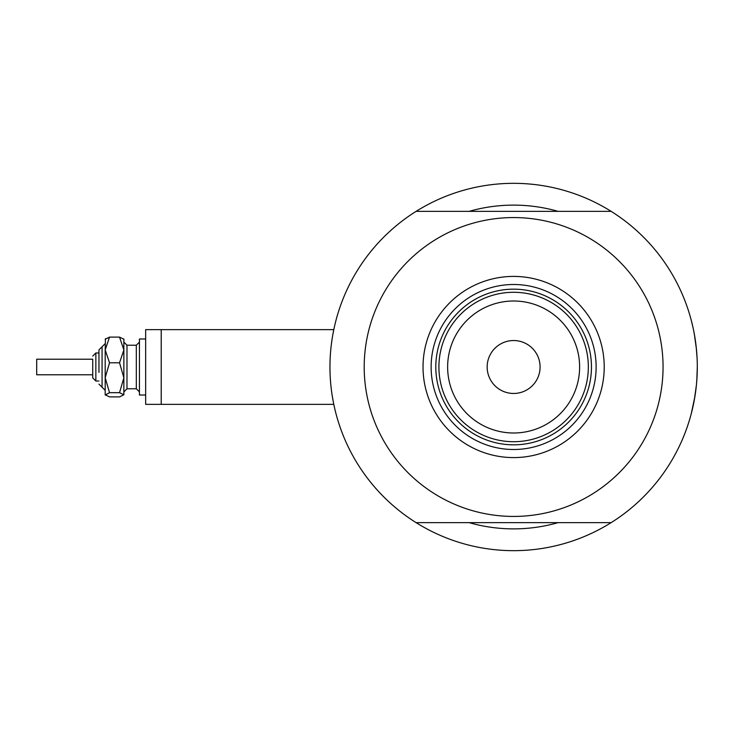 <?xml version="1.0" encoding="UTF-8"?>
<svg xmlns="http://www.w3.org/2000/svg" width="734" height="734" viewBox="0 0 734 734"><rect width="100%" height="100%" fill="white"/><g stroke="black" fill="none" stroke-linecap="round" stroke-linejoin="round"><path stroke-width="1.1" d="M161.223 404.361L161.223 329.639L333.796 329.639L334.126 328.089L333.796 329.639L145.662 329.639L145.662 404.361L333.796 404.361M331.236 345.365L332.025 339.503M332.823 334.658L333.952 328.896M333.979 328.777L334.126 328.089M697.071 357.761L696.144 346.466L697.071 357.853M694.309 333.988L696.419 349.045L694.327 334.089M693.153 328.171L691.492 321.189M692.171 323.887L693.144 328.126M693.722 330.906L694.887 337.328L693.722 330.906M558.088 211.346A161.884 161.884 0 0 0 469.164 211.346A161.884 161.884 0 0 1 558.088 211.346M696.887 379.313L697.3 367A183.674 183.674 0 0 1 416.123 522.654A183.674 183.674 0 0 1 416.123 211.346A183.674 183.674 0 0 1 697.3 367L696.814 380.359M334.126 405.911L333.502 402.948M333.19 401.305L332.025 394.516M329.979 369.89L329.951 367M694.309 400.012L696.419 384.928L694.373 399.663M691.263 413.701L694.887 396.654L691.501 412.783M696.428 384.9L697.071 376.267L696.428 384.9M692.63 408.159L693.722 403.094M469.164 522.654A161.884 161.884 0 0 0 558.088 522.654A161.884 161.884 0 0 1 469.164 522.654M423.032 367A90.594 90.594 0 0 1 513.626 276.406A90.594 90.594 0 0 1 604.22 367A90.594 90.594 0 0 1 513.626 457.594A90.594 90.594 0 0 1 423.032 367M596.127 367A82.502 82.502 0 0 0 513.626 284.498A82.502 82.502 0 0 0 431.133 367A82.502 82.502 0 0 0 513.626 449.502A82.502 82.502 0 0 0 596.127 367M364.202 367A149.433 149.433 0 0 0 513.626 516.433A149.433 149.433 0 0 0 663.059 367A149.433 149.433 0 0 0 513.626 217.567A149.433 149.433 0 0 0 364.202 367M416.123 211.346L611.128 211.346M611.128 522.654L416.123 522.654M447.63 367A65.996 65.996 0 0 0 513.626 432.996A65.996 65.996 0 0 0 579.621 367A65.996 65.996 0 0 0 513.626 301.004A65.996 65.996 0 0 0 447.63 367M588.338 367A74.712 74.712 0 0 1 513.626 441.712A74.712 74.712 0 0 1 438.914 367A74.712 74.712 0 0 1 513.626 292.288A74.712 74.712 0 0 1 588.338 367M540.086 367A26.461 26.461 0 0 0 513.626 340.539A26.461 26.461 0 0 0 487.165 367A26.461 26.461 0 0 0 513.626 393.461A26.461 26.461 0 0 0 540.086 367M591.457 367A77.832 77.832 0 0 1 513.626 444.832A77.832 77.832 0 0 1 435.803 367A77.832 77.832 0 0 1 513.626 289.168A77.832 77.832 0 0 1 591.457 367M105.191 395.02L109.522 392.672L119.532 392.672L123.862 377.735L123.862 349.953L119.532 362.789L123.862 377.735L123.862 394.782L119.532 396.883L109.522 396.883L105.191 394.782L105.191 349.953L109.522 337.117L119.532 337.117L123.862 339.218L119.532 337.117L123.862 349.953L123.862 338.98M109.522 337.117L105.191 339.218L109.522 337.117M92.732 374.78L92.732 359.22L36.7 359.22L36.7 374.78L92.732 374.78L92.732 377.9L95.851 381.01L95.851 352.99L98.962 352.99L98.962 349.879L98.962 372.367M92.732 359.22L92.732 377.9M145.662 395.02L139.432 395.02L139.432 338.98L145.662 338.98M119.532 392.672L123.862 394.782M109.522 392.672L105.191 377.735L105.191 390.35L98.962 384.121M105.191 377.735L109.522 362.789L105.191 349.953L105.43 338.741M109.522 362.789L119.532 362.789M98.962 349.879L105.191 343.65L102.072 346.769L102.072 387.231L105.191 390.35M136.322 375.349L136.322 345.209L139.432 342.099L136.322 345.209L126.982 345.209L126.982 388.791L136.322 388.791L136.322 375.349M126.982 345.209L123.862 342.099L126.982 345.209M95.851 381.01L98.962 381.01M126.982 388.791L123.862 391.901M136.322 388.791L139.432 391.901M95.851 352.99L92.732 356.1"/></g></svg>
